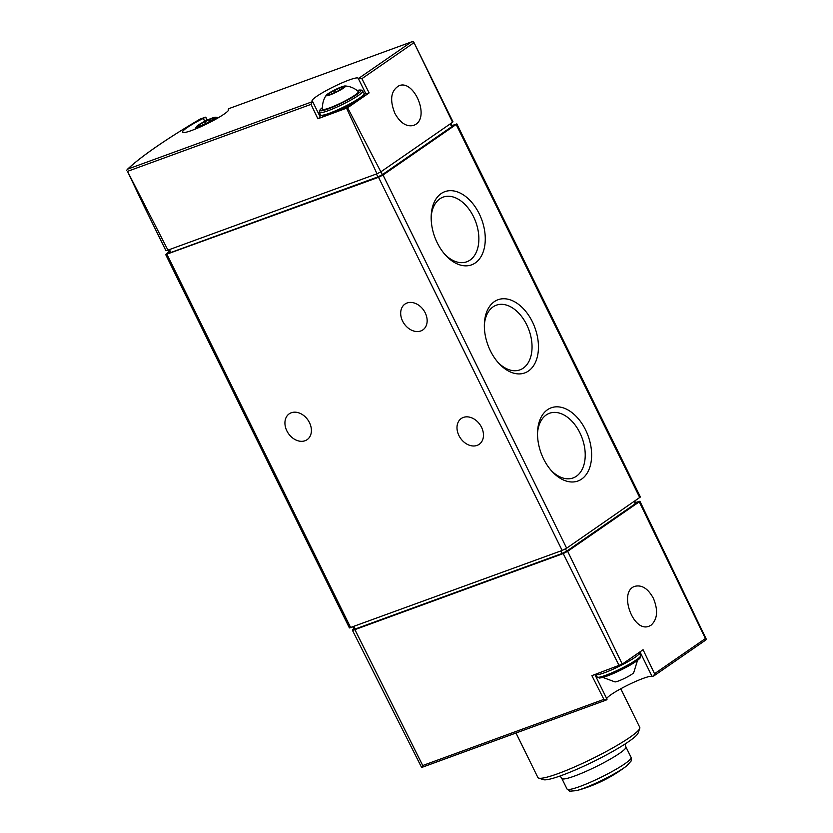 <?xml version="1.0" encoding="UTF-8"?>
<svg xmlns="http://www.w3.org/2000/svg" width="833" height="833" viewBox="0 0 833 833"><rect width="100%" height="100%" fill="white"/><g stroke="black" fill="none" stroke-linecap="round" stroke-linejoin="round"><path stroke-width="1.25" d="M451.944 125.387L456.151 124.481L383.024 175.024L378.526 177.294L165.944 254.502A214.279 27.093 153.8 0 1 169.016 251.649M228.648 109.977L228.252 109.217L228.908 108.613L411.658 41.848L413.616 41.827L414.032 42.639L413.616 41.827M228.294 109.248A25.708 3.249 153.8 0 1 228.648 109.529A25.708 3.249 153.8 0 1 207.011 123.794A25.708 3.249 153.8 0 1 182.5 132.228A25.708 3.249 153.8 0 1 203.304 118.38L205.376 117.172M347.632 107.759L369.134 92.9L361.897 78.677L358.169 78.167A25.708 3.249 153.8 0 0 333.304 86.913A25.708 3.249 153.8 0 0 312.094 100.97A25.708 3.249 153.8 0 0 312.448 101.251L311.032 104.354L317.883 118.765L347.632 107.759L380.858 171.837L376.995 173.785L346.59 108.28M411.658 41.848L228.908 108.613M143.828 205.741L127.501 171.369L167.933 250.129A7.143 0.906 153.8 0 1 165.829 250.462L143.828 205.741M413.866 42.296L452.975 121.795L452.579 122.264L414.032 42.639L361.897 78.677M167.933 250.129L376.995 173.785M415.729 124.367C429.703 116.026 413.689 79.197 398.945 85.757C390.833 90.693 389.5 99.929 394.925 113.465C400.371 123.117 406.639 127.105 413.72 125.419L415.729 124.367M380.858 171.837L452.579 122.264M205.241 117.255L206.355 118.39L205.241 117.255L200.003 119.161A210.968 26.677 -26.2 0 0 127.741 169.109L126.626 170.296L127.741 169.109L311.834 101.886M450.955 123.388L452.298 126.106L451.663 126.741L382.378 174.638L377.88 176.908L170.848 252.503L169.568 252.753L168.224 250.025M312.49 101.324L320.309 117.172L317.883 118.765M369.134 92.9L365.989 94.067L358.169 78.167M319.924 116.391A25.708 3.249 153.8 0 1 320.747 115.256M364.271 93.837A25.708 3.249 153.8 0 1 365.989 94.067M322.465 115.246A22.855 2.895 -26.2 0 0 344.258 108.103A22.855 2.895 -26.2 0 0 363.209 95.191M456.786 123.836L640.41 497.009L566.648 548.197L562.15 550.467L349.412 627.926L165.788 254.763M490.408 350.849A38.964 25.042 69.9 0 0 498.936 363.448A38.964 25.042 69.9 0 0 536.921 358.325A38.964 25.042 69.9 0 0 516.741 303.077A38.964 25.042 69.9 0 0 484.389 323.641A38.964 25.042 69.9 0 0 490.408 350.849M437.231 242.778A38.964 25.042 69.9 0 0 445.749 255.377A38.964 25.042 69.9 0 0 483.734 250.254A38.964 25.042 69.9 0 0 463.565 195.005A38.964 25.042 69.9 0 0 431.213 215.56A38.964 25.042 69.9 0 0 437.231 242.778M543.585 458.921A38.964 25.042 69.9 0 0 552.112 471.52A38.964 25.042 69.9 0 0 590.097 466.397A38.964 25.042 69.9 0 0 569.918 411.148A38.964 25.042 69.9 0 0 537.566 431.713A38.964 25.042 69.9 0 0 543.585 458.921M286.864 430.88A15.712 11.87 -124.7 0 0 307.106 439.678A15.712 11.87 -124.7 0 0 307.929 419.999A15.712 11.87 -124.7 0 0 289.228 413.824A15.712 11.87 -124.7 0 0 286.864 430.88M402.61 321.111A15.712 11.87 -124.7 0 0 422.852 329.91A15.712 11.87 -124.7 0 0 423.685 310.24A15.712 11.87 -124.7 0 0 404.984 304.066A15.712 11.87 -124.7 0 0 402.61 321.111M458.921 435.544A15.712 11.87 -124.7 0 0 479.162 444.343A15.712 11.87 -124.7 0 0 479.995 424.663A15.712 11.87 -124.7 0 0 461.295 418.489A15.712 11.87 -124.7 0 0 458.921 435.544M326.213 95.274A21.429 21.429 0 0 0 322.538 109.113A19.961 2.52 -26.2 0 0 341.592 102.688A19.961 2.52 -26.2 0 0 358.305 91.515A21.429 21.429 0 0 0 345.101 85.976A10.787 1.364 -26.2 0 0 341.603 86.871A10.787 1.364 -26.2 0 0 326.213 95.274A10.787 1.364 -26.2 0 0 336.386 92.119A10.787 1.364 -26.2 0 0 345.101 85.976M331.149 92.13L326.786 95.118L329.639 94.785L337.188 91.432L344.789 86.674L341.936 87.007L331.128 92.119L332.034 93.879M212.009 118.13A10.787 1.364 -26.2 0 0 196.63 126.533A10.787 1.364 -26.2 0 0 206.803 123.378A10.787 1.364 -26.2 0 0 215.508 117.234A10.787 1.364 -26.2 0 0 212.009 118.13M201.565 123.388L197.202 126.377L200.055 126.043L207.604 122.68L215.195 117.922L212.353 118.255L201.565 123.388M551.186 470.489A34.424 22.127 69.9 0 0 572.573 478.121A34.424 22.127 69.9 0 0 582.1 438.012A34.424 22.127 69.9 0 0 548.968 413.47A34.424 22.127 69.9 0 0 537.524 433.098M444.832 254.346A34.424 22.127 69.9 0 0 466.22 261.978A34.424 22.127 69.9 0 0 475.747 221.87A34.424 22.127 69.9 0 0 442.615 197.327A34.424 22.127 69.9 0 0 431.171 216.955M498.009 362.417A34.424 22.127 69.9 0 0 519.396 370.05A34.424 22.127 69.9 0 0 528.924 329.941A34.424 22.127 69.9 0 0 495.791 305.399A34.424 22.127 69.9 0 0 484.348 325.026M705.124 640.452L653.895 675.896L652.062 676.438A25.354 3.207 153.8 0 0 628.269 684.882A25.354 3.207 153.8 0 0 606.736 698.689M607.028 699.283L594.866 674.553L607.028 699.283L606.153 700.074L603.883 699.366L591.878 675.646L622.251 664.13L643.076 649.73L654.54 673.72L705.405 638.557L706.374 639.369L639.89 501.206L639.265 501.83L705.405 638.557M705.541 640.202L706.374 639.369M422.06 767.328L606.153 700.074M603.883 699.366L422.727 765.517L421.613 767.453L352.349 630.133A7.122 0.906 153.8 0 1 352.598 629.654A214.248 27.083 153.8 0 1 353.671 628.676M422.383 767.183L605.716 700.241M422.727 765.517L354.9 629.633L563.212 553.57L619.179 665.682M639.89 501.206L635.517 502.58M651.146 625.125C657.508 619.211 658.257 610.287 653.416 598.365C648.105 588.66 641.931 584.641 634.881 586.317C618.159 591.347 633.101 633.111 649.136 626.166L651.146 625.125M563.212 553.57L567.669 551.321L639.265 501.83M653.634 676.042L654.54 673.72M515.991 733.03L537.868 777.481A56.779 7.174 -26.2 0 0 538.68 778.095A56.779 7.174 -26.2 0 0 591.982 758.853A56.779 7.174 -26.2 0 0 639.754 728.365A56.779 7.174 -26.2 0 0 639.765 727.344L620.772 688.756M354.9 629.633A7.122 0.906 153.8 0 1 352.349 630.133M538.68 778.095L543.397 779.657A53.208 6.726 -26.2 0 0 593.346 761.633A53.208 6.726 -26.2 0 0 638.109 733.061L639.754 728.365M634.777 501.102L635.808 503.184L635.173 503.83L566.669 551.186L562.171 553.456L355.233 629.019L353.963 629.269L352.796 626.916M602.905 677.427L614.962 681.904A10.714 1.354 -26.2 0 0 624.802 678.239A10.714 1.354 -26.2 0 0 633.705 672.679L637.516 660.402M359.377 77.885L411.283 42.014M127.501 171.369L311.032 104.354M450.247 123.878L451.663 126.741M169.411 249.588L170.848 252.503M376.454 173.982L377.88 176.908M380.962 171.765L382.378 174.638M204.762 121.347L203.304 118.38M639.775 497.645L456.151 124.481M566.648 548.197L383.024 175.024M562.15 550.467L378.526 177.294M350.693 627.686L167.069 254.513M364.146 93.525L364.042 95.41C363.959 95.451 364.354 96.461 356.149 101.657L343.883 108.3L327.983 114.975L323.11 116.079L320.57 114.964A24.282 3.072 -26.2 0 0 343.717 106.999A24.282 3.072 -26.2 0 0 364.146 93.525L361.97 90.099L357.086 90.485M320.57 114.964L319.32 112.424A24.282 3.072 -26.2 0 0 342.457 104.458A24.282 3.072 -26.2 0 0 362.896 90.974M322.475 107.572A22.855 2.895 -26.2 0 0 328.056 108.977A22.855 2.895 -26.2 0 0 354.837 95.805A22.855 2.895 -26.2 0 0 357.128 90.516M339.926 90.141L338.979 88.225M335.272 92.161L334.387 90.36M332.013 93.89L331.19 92.213M210.333 121.399L209.395 119.483M205.689 123.419L204.793 121.618M567.669 551.321L622.251 664.13M560.099 775.992L561.838 778.491A35.715 4.519 -26.2 0 0 595.876 766.766A35.715 4.519 -26.2 0 0 625.927 746.951L625.021 744.046M576.623 790.6A142.849 142.849 0 0 0 626.51 766.048L626.51 766.048A32.966 4.165 -26.2 0 1 576.623 790.6L569.72 791.204L567.013 788.986A35.715 4.519 -26.2 0 0 601.051 777.272A35.715 4.519 -26.2 0 0 631.102 757.457L625.927 746.951M566.669 551.186L565.534 548.885M635.173 503.83L634.08 501.591M355.233 629.019L353.983 626.478M562.171 553.456L560.921 550.915M639.983 651.875L652.062 676.438M598.989 677.219A22.855 2.895 -26.2 0 0 620.783 670.086A22.855 2.895 -26.2 0 0 639.744 657.175M640.671 655.498L639.983 658.216C636.787 661.392 630.269 665.411 620.408 670.284L604.508 676.948L599.635 678.062L597.094 676.937A24.282 3.072 -26.2 0 0 620.241 668.972A24.282 3.072 -26.2 0 0 640.671 655.498L639.088 652.489M597.094 676.937L595.845 674.397A24.282 3.072 -26.2 0 0 618.992 666.431A24.282 3.072 -26.2 0 0 639.421 652.957M632.497 657.05A22.855 2.895 -26.2 0 0 634.319 655.779M127.178 169.516C140.944 156.521 165.215 139.736 200.003 119.14L205.355 117.182M320.309 117.172L312.49 101.282M228.638 110.008L228.252 109.217M207.24 120.139L206.022 117.672M319.32 112.424L319.414 110.539L322.475 107.519M218.538 117.62A21.429 21.429 0 0 0 215.508 117.234M196.63 126.533A21.429 21.429 0 0 0 195.089 129.157M341.967 88.392L341.551 87.548M212.384 119.65L211.957 118.807M567.013 788.986L561.838 778.491M626.51 766.048L631.195 760.956L631.102 757.457"/></g></svg>
